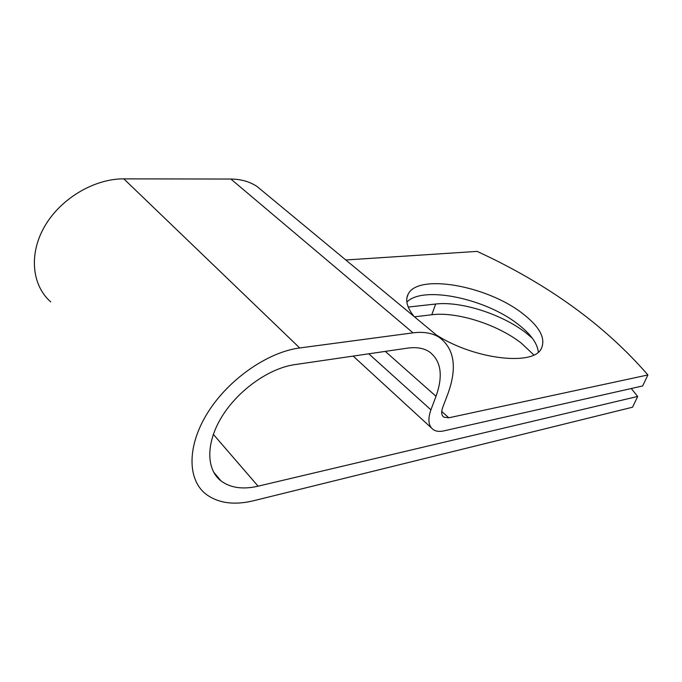 <?xml version="1.0" encoding="UTF-8"?>
<svg xmlns="http://www.w3.org/2000/svg" width="682" height="682" viewBox="0 0 682 682"><rect width="100%" height="100%" fill="white"/><g stroke="black" fill="none" stroke-linecap="round" stroke-linejoin="round"><path stroke-width="1.02" d="M414.451 316.832L431.791 314.752C456.906 311.495 497.587 324.462 521.483 343.268L533.818 354.947M408.203 307.053L435.645 304.027C460.802 301.001 501.671 314.052 525.779 332.722L532.327 338.187M436.344 334.956C474.195 359.448 533.546 366.26 541.337 348.57C545.992 338.357 539.615 326.576 522.199 313.217C487.033 285.792 418.424 273.269 408.237 294.01C404.98 300.097 406.958 307.633 414.187 316.61M538.354 352.057C537.297 343.114 530.46 333.796 517.826 324.095C485.217 298.401 422.678 285.349 406.847 302.109M345.8 259.978L477.127 251.394C547.893 283.993 604.815 325.186 647.9 374.955L642.674 385.935L443.752 430.905C439.506 431.842 436.02 431.425 433.309 429.669C428.407 425.994 427.614 419.379 430.922 409.831L436.011 396.302C443.402 375.467 441.092 360.573 429.08 351.614C423.445 348.093 416.301 346.925 407.648 348.118L294.684 364.64C269.518 368.178 238.743 389.652 222.289 416.02C205.759 442.396 205.955 469.318 220.985 480.904C230.525 487.928 242.886 489.693 258.094 486.181L637.67 396.455L631.259 388.51M647.9 374.955L448.816 417.793L443.871 417.179C441.442 415.364 441.058 412.116 442.712 407.418L447.827 394.008C457.392 367.598 454.476 348.673 439.08 337.223C432.218 332.995 423.539 331.529 413.045 332.842L299.705 347.965C268.248 351.955 229.109 378.74 208.078 412.099C186.936 445.448 187.158 479.455 205.836 494.066C218.163 503.239 234.131 505.456 253.721 500.707L632.555 407.205L637.67 396.455M263.465 191.804L257.029 186.476C249.697 181.625 240.985 179.153 230.891 179.051L123.826 178.863C94.593 178.65 61.056 198.198 44.85 226.049C28.55 253.875 31.866 285.417 50.758 301.904M258.094 486.181L213.33 434.323M448.816 417.793L441.731 411.451M436.011 396.302L385.27 351.392M430.922 409.831L368.792 353.805M413.045 332.842L230.891 179.051M299.705 347.965L123.826 178.863M408.774 306.994L408.509 307.77M435.645 304.027L431.791 314.752M406.881 297.949L408.237 294.01M220.985 480.904L213.44 471.842M431.314 427.844L353.165 356.089M443.871 417.179L442.916 416.327M439.08 337.223L257.029 186.476"/></g></svg>
